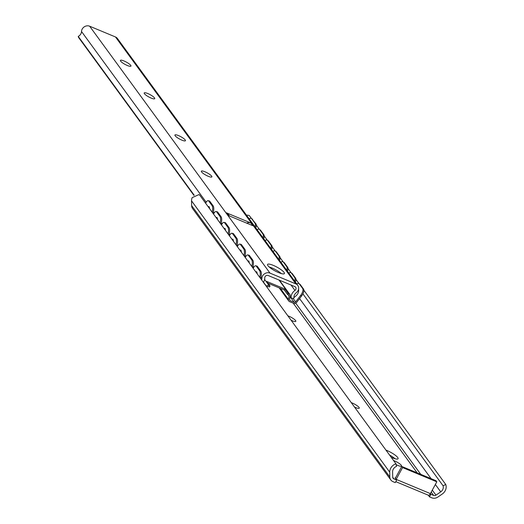 <?xml version="1.0" encoding="UTF-8"?>
<svg xmlns="http://www.w3.org/2000/svg" width="524" height="524" viewBox="0 0 524 524"><rect width="100%" height="100%" fill="white"/><g stroke="black" fill="none" stroke-linecap="round" stroke-linejoin="round"><path stroke-width="0.79" d="M351.29 402.661A5.987 1.323 -151.5 0 1 356.883 405.537A5.987 1.323 -151.5 0 1 359.248 408.176A5.987 1.323 -151.5 0 1 354.519 407.076M287.873 315.828A5.987 1.323 -151.5 0 1 293.46 318.71A5.987 1.323 -151.5 0 1 295.831 321.343A5.987 1.323 -151.5 0 1 291.095 320.249M393.57 460.544A5.987 1.323 -151.5 0 1 399.164 463.426A5.987 1.323 -151.5 0 1 401.528 466.059A5.987 1.323 -151.5 0 1 396.137 464.631M249.09 215.488L249.568 215.901L248.828 215.357L246.411 215.063M199.205 194.712L199.716 195.144L198.943 194.587L192.157 197.653A8.495 7.513 -36.1 0 0 191.542 200.849L389.732 472.19A8.495 7.513 -36.1 0 1 395.928 463.766L396.563 466.38A5.509 4.867 143.9 0 0 392.607 471.816L392.705 477.141A2.391 2.116 143.9 0 0 393.891 478.89L396.668 480.05L395.017 477.783A1.199 0.491 -67.4 0 0 395.109 477.862A1.199 0.491 -67.4 0 0 395.902 477.213L401.751 466.439L402.576 467.572L396.17 479.368L430.394 493.621L436.8 481.825L435.975 480.691L401.751 466.439M199.716 195.144L395.928 463.766M249.568 215.901L251.481 218.521M256.315 225.137L259.413 229.374M264.24 235.99L267.338 240.228M272.166 246.843L275.264 251.081M280.098 257.697L283.196 261.935M288.023 268.55L291.121 272.788M295.949 279.403L299.047 283.641M303.881 290.257L445.773 484.523A8.495 7.513 -36.1 0 1 442.223 494.053L437.959 496.988A6.465 5.712 -36.1 0 1 431.75 497.8L429.497 496.863L428.278 495.193M302.905 293.853L443.062 485.741L445.773 484.523M395.063 458.755A9.576 2.116 28.5 0 0 389.515 454.989M385.959 450.123A9.576 2.116 -151.5 0 1 394.579 454.714A9.576 2.116 -151.5 0 1 398.076 458.729A9.576 2.116 -151.5 0 1 391.199 457.295M436.8 481.825L402.576 467.572M429.497 496.863L430.885 494.296L430.394 493.621A2.993 1.231 112.6 0 1 428.416 495.252A2.993 1.231 112.6 0 1 428.174 495.056M191.542 200.849L191.627 205.605A6.465 5.712 -36.1 0 0 192.622 208.611L390.812 479.945A6.465 5.712 -36.1 0 0 393.026 481.674L395.273 482.611L396.668 480.05M430.885 494.296L433.662 495.455A2.391 2.116 143.9 0 0 435.961 495.154L440.743 491.859A5.509 4.867 143.9 0 0 443.062 485.741M390.812 479.945A6.465 5.712 -36.1 0 1 389.817 476.945L389.732 472.19M266.323 286.327L266.441 286.209A2.391 2.116 -36.1 0 1 269.12 285.587L270.05 285.973L266.749 281.454L284.866 288.999L288.167 293.519L289.097 293.905A2.391 2.116 -36.1 0 1 290.244 296.126L289.569 299.525A1.199 1.055 143.9 0 0 290.139 300.632L294.213 302.328A1.199 1.055 143.9 0 0 295.66 301.889L300.665 295.392L301.562 295.988A5.987 2.659 -56.6 0 0 303.52 289.032L302.63 288.442A5.987 2.659 123.4 0 1 300.665 295.392M255.725 271.674L256.806 271.904L257.31 273.993M247.793 260.821L248.88 261.05L249.385 263.14M239.868 249.961L240.955 250.197L241.453 252.286M231.942 239.108L233.023 239.344L233.527 241.433M224.01 228.254L225.097 228.49L225.602 230.573M216.084 217.401L217.172 217.637L217.67 219.72M298.542 289.255L298.582 289.313C299.021 292.516 297.475 295.235 293.931 297.449M208.159 206.548L209.24 206.784L209.744 208.866M260.572 278.46A5.987 2.201 -77.8 0 0 260.723 270.993L259.635 270.757A5.987 2.201 102.2 0 1 259.753 277.334M270.05 285.973L269.493 287.001L268.563 286.615A1.199 1.055 143.9 0 0 267.22 286.923L266.952 287.198M253.21 268.373A5.987 2.201 102.2 0 1 255.732 265.799A5.987 2.201 102.2 0 1 256.334 266.238L259.635 270.757M256.334 266.238L257.422 266.474A5.987 2.201 -77.8 0 0 256.819 266.035L255.732 265.799M288.167 293.519L287.611 294.547L284.309 290.021L268.072 283.261M301.562 295.988L296.558 302.479A2.391 2.116 -36.1 0 1 293.656 303.35L289.582 301.654A2.391 2.116 -36.1 0 1 288.442 299.44L289.11 296.04A1.199 1.055 143.9 0 0 288.541 294.933L287.611 294.547M296.695 283.91A5.987 2.659 123.4 0 1 299.007 283.615A5.987 2.659 123.4 0 1 299.322 283.923L302.63 288.442M299.322 283.923L300.219 284.512A5.987 2.659 -56.6 0 0 299.898 284.204L299.007 283.615M252.647 267.607A5.987 2.201 -77.8 0 0 252.797 260.14L251.71 259.904A5.987 2.201 102.2 0 1 251.821 266.48M245.278 257.52A5.987 2.201 102.2 0 1 247.8 254.946A5.987 2.201 102.2 0 1 248.409 255.385L251.71 259.904M248.409 255.385L249.496 255.62A5.987 2.201 -77.8 0 0 248.887 255.181L247.8 254.946M295.379 282.108A5.987 2.659 -56.6 0 0 295.595 278.178L294.698 277.589A5.987 2.659 123.4 0 1 294.639 281.093M288.763 273.056A5.987 2.659 123.4 0 1 291.075 272.762A5.987 2.659 123.4 0 1 291.396 273.07L294.698 277.589M291.396 273.07L292.294 273.659A5.987 2.659 -56.6 0 0 291.973 273.351L291.075 272.762M244.721 256.753A5.987 2.201 -77.8 0 0 244.872 249.286L243.784 249.051A5.987 2.201 102.2 0 1 243.896 255.627M237.352 246.666A5.987 2.201 102.2 0 1 239.874 244.092A5.987 2.201 102.2 0 1 240.477 244.531L243.784 249.051M240.477 244.531L241.564 244.767A5.987 2.201 -77.8 0 0 240.961 244.328L239.874 244.092M287.453 271.249A5.987 2.659 -56.6 0 0 287.669 267.325L286.772 266.736A5.987 2.659 123.4 0 1 286.713 270.24M280.838 262.203A5.987 2.659 123.4 0 1 283.15 261.908A5.987 2.659 123.4 0 1 283.471 262.216L286.772 266.736M283.471 262.216L284.362 262.806A5.987 2.659 -56.6 0 0 284.047 262.498L283.15 261.908M236.789 245.9A5.987 2.201 -77.8 0 0 236.94 238.433L235.852 238.197A5.987 2.201 102.2 0 1 235.97 244.774M229.427 235.813A5.987 2.201 102.2 0 1 231.949 233.239A5.987 2.201 102.2 0 1 232.551 233.678L235.852 238.197M232.551 233.678L233.638 233.914A5.987 2.201 -77.8 0 0 233.036 233.475L231.949 233.239M279.521 260.395A5.987 2.659 -56.6 0 0 279.737 256.472L278.847 255.882A5.987 2.659 123.4 0 1 278.788 259.387M272.912 251.343A5.987 2.659 123.4 0 1 275.224 251.055A5.987 2.659 123.4 0 1 275.539 251.363L278.847 255.882M275.539 251.363L276.436 251.952A5.987 2.659 -56.6 0 0 276.115 251.644L275.224 251.055M228.864 235.047A5.987 2.201 -77.8 0 0 229.014 227.58L227.927 227.344A5.987 2.201 102.2 0 1 228.038 233.92M221.495 224.96A5.987 2.201 102.2 0 1 224.017 222.386A5.987 2.201 102.2 0 1 224.626 222.824L227.927 227.344M224.626 222.824L225.713 223.06A5.987 2.201 -77.8 0 0 225.104 222.621L224.017 222.386M271.596 249.542A5.987 2.659 -56.6 0 0 271.812 245.618L270.915 245.029A5.987 2.659 123.4 0 1 270.856 248.533M264.98 240.49A5.987 2.659 123.4 0 1 267.292 240.202A5.987 2.659 123.4 0 1 267.613 240.509L270.915 245.029M267.613 240.509L268.511 241.099A5.987 2.659 -56.6 0 0 268.19 240.791L267.292 240.202M220.938 224.193A5.987 2.201 -77.8 0 0 221.089 216.726L220.001 216.491A5.987 2.201 102.2 0 1 220.113 223.067M213.569 214.106A5.987 2.201 102.2 0 1 216.091 211.532A5.987 2.201 102.2 0 1 216.694 211.971L220.001 216.491M216.694 211.971L217.788 212.207A5.987 2.201 -77.8 0 0 217.178 211.768L216.091 211.532M263.67 238.689A5.987 2.659 -56.6 0 0 263.886 234.765L262.989 234.176A5.987 2.659 123.4 0 1 262.93 237.68M257.055 229.636A5.987 2.659 123.4 0 1 259.367 229.348A5.987 2.659 123.4 0 1 259.688 229.656L262.989 234.176M259.688 229.656L260.579 230.246A5.987 2.659 -56.6 0 0 260.264 229.938L259.367 229.348M213.006 213.34A5.987 2.201 -77.8 0 0 213.163 205.873L212.069 205.637A5.987 2.201 102.2 0 1 212.187 212.213M205.644 203.253A5.987 2.201 102.2 0 1 208.166 200.679A5.987 2.201 102.2 0 1 208.768 201.118L212.069 205.637M208.768 201.118L209.855 201.354L213.163 205.873M209.855 201.354A5.987 2.201 -77.8 0 0 209.253 200.915L208.166 200.679M255.738 227.835A5.987 2.659 -56.6 0 0 255.954 223.912L255.064 223.322A5.987 2.659 123.4 0 1 255.005 226.827M249.129 218.783A5.987 2.659 123.4 0 1 251.441 218.495A5.987 2.659 123.4 0 1 251.756 218.803L255.954 223.912M251.756 218.803L255.064 223.322M252.653 219.392A5.987 2.659 -56.6 0 0 252.332 219.084L251.441 218.495M217.788 212.207L221.089 216.726M225.713 223.06L229.014 227.58M233.638 233.914L236.94 238.433M241.564 244.767L244.872 249.286M249.496 255.62L252.797 260.14M260.579 230.246L263.886 234.765M268.511 241.099L271.812 245.618M276.436 251.952L279.737 256.472M284.362 262.806L287.669 267.325M292.294 273.659L295.595 278.178M300.219 284.512L303.52 289.032M284.866 288.999L284.309 290.021M257.422 266.474L260.723 270.993M175.154 135.762A5.987 1.323 -151.5 0 1 174.924 135.002A5.987 1.323 -151.5 0 1 180.813 136.698A5.987 1.323 -151.5 0 1 185.444 140.714A5.987 1.323 -151.5 0 1 180.708 139.613A5.987 1.323 -151.5 0 1 175.154 135.762M120.651 61.144A5.987 1.323 -151.5 0 1 120.422 60.384A5.987 1.323 -151.5 0 1 126.31 62.081A5.987 1.323 -151.5 0 1 130.941 66.096A5.987 1.323 -151.5 0 1 126.205 64.996A5.987 1.323 -151.5 0 1 120.651 61.144M144.434 93.704A5.987 1.323 -151.5 0 1 144.205 92.945A5.987 1.323 -151.5 0 1 150.093 94.641A5.987 1.323 -151.5 0 1 154.724 98.656A5.987 1.323 -151.5 0 1 149.988 97.556A5.987 1.323 -151.5 0 1 144.434 93.704M201.576 171.944A5.987 1.323 -151.5 0 1 201.354 171.184A5.987 1.323 -151.5 0 1 207.242 172.874A5.987 1.323 -151.5 0 1 211.866 176.896A5.987 1.323 -151.5 0 1 207.131 175.789A5.987 1.323 -151.5 0 1 201.576 171.944M281.375 273.6A9.576 2.116 28.5 0 0 269.185 266.978M267.921 265.655A9.576 2.116 -151.5 0 1 267.561 264.437A9.576 2.116 -151.5 0 1 276.986 267.142A9.576 2.116 -151.5 0 1 284.388 273.574A9.576 2.116 -151.5 0 1 276.81 271.812A9.576 2.116 -151.5 0 1 267.921 265.655M246.673 223.132A5.384 4.762 -36.1 0 1 250.891 223.001L252.869 225.713L228.392 215.521L226.414 212.809A5.384 4.762 -36.1 0 1 228.254 214.244L229.532 215.993M226.414 212.809L250.891 223.001M261.607 279.875A5.509 4.867 143.9 0 0 261.869 278.434A5.685 5.024 -36.1 0 1 269.984 273.115L295.844 283.89A5.685 5.024 -36.1 0 1 297.789 285.41L117.435 38.488A5.685 5.024 143.9 0 0 115.49 36.968L89.63 26.2A5.685 5.024 143.9 0 0 81.515 31.512A5.509 4.867 -36.1 0 1 78.227 36.405L78.541 37.433L193.919 195.387M194.201 195.19L78.227 36.405M297.789 285.41A5.685 5.024 -36.1 0 1 296.257 292.752A5.509 4.867 143.9 0 0 294.003 298.071L292.896 298.503L291.056 297.737A8.495 7.513 -36.1 0 1 294.96 290.42A2.391 2.116 143.9 0 0 294.874 286.628L268.164 275.506A2.391 2.116 143.9 0 0 264.751 277.844A8.495 7.513 -36.1 0 1 263.421 282.357M291.056 297.737L290.165 296.519M293.211 303.167L417.156 472.858M431.219 492.101L433.662 495.455M392.712 477.279L393.891 478.89M191.627 205.605L389.817 476.945M295.746 303.18L420.779 474.364M432.287 490.123L435.961 495.154M299.564 298.575L431.101 478.667M435.352 484.484L440.743 491.859M269.493 267.063L269.821 267.515M278.932 279.986L289.097 293.905M264.607 279.403L269.12 285.587M293.126 298.418L295.66 301.889M289.549 299.826L290.139 300.632M290.126 296.728L294.213 302.328M263.513 282.207L266.441 286.209M280.36 288.377L288.442 299.44M288.2 294.789L289.11 296.04M269.984 273.115L89.63 26.2M295.844 283.89L115.49 36.968M261.869 278.434L260.939 277.157M253.754 267.319L253.013 266.303M245.828 256.465L245.088 255.45M237.896 245.612L237.156 244.597M229.971 234.759L229.23 233.743M222.045 223.905L221.305 222.89M214.113 213.052L213.373 212.037M206.187 202.198L81.515 31.512M294.96 290.42L291.017 285.023M249.175 215.508L248.828 215.357M199.297 194.732L198.943 194.587M428.416 495.252L395.79 481.661M269.945 267.207L270.626 268.137M279.436 280.196L289.916 294.547M279.174 287.886L288.763 301.018M209.259 206.803A4.749 4.749 0 0 0 208.041 206.541M217.185 217.657A4.749 4.749 0 0 0 215.973 217.394M225.11 228.51A4.749 4.749 0 0 0 223.899 228.248M233.042 239.37A4.749 4.749 0 0 0 231.824 239.101M240.968 250.223A4.749 4.749 0 0 0 239.75 249.955M248.893 261.076A4.749 4.749 0 0 0 247.682 260.808M256.826 271.93A4.749 4.749 0 0 0 255.607 271.661"/></g></svg>
